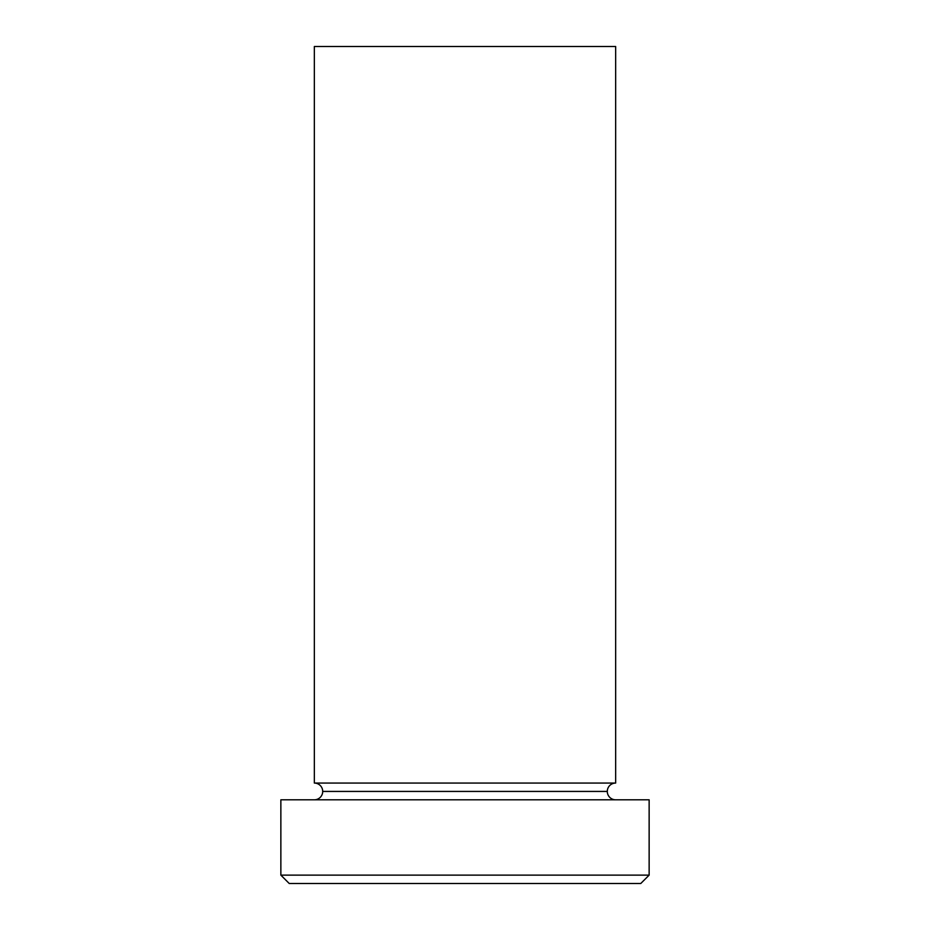<?xml version="1.0" encoding="UTF-8"?>
<svg xmlns="http://www.w3.org/2000/svg" width="930" height="930" viewBox="0 0 930 930"><rect width="100%" height="100%" fill="white"/><g stroke="black" fill="none" stroke-linecap="round" stroke-linejoin="round"><path stroke-width="1.4" d="M280.86 875.13L289.23 883.5L640.77 883.5L649.14 875.13L280.86 875.13L649.14 875.13L649.14 799.8L280.86 799.8L280.86 875.13L280.86 799.8L649.14 799.8L649.14 875.13L640.77 883.5L289.23 883.5L280.86 875.13M322.71 791.43A8.37 8.37 0 0 1 314.34 799.8A8.37 8.37 0 0 0 322.71 791.43A8.37 8.37 0 0 0 314.34 783.06A8.37 8.37 0 0 1 322.71 791.43L607.29 791.43A8.37 8.37 0 0 1 615.66 783.06L615.66 46.5L314.34 46.5L314.34 783.06L615.66 783.06A8.37 8.37 0 0 0 607.29 791.43L322.71 791.43M615.66 799.8A8.37 8.37 0 0 1 607.29 791.43A8.37 8.37 0 0 0 615.66 799.8M314.34 46.5L615.66 46.5L615.66 783.06L314.34 783.06L314.34 46.5"/></g></svg>

